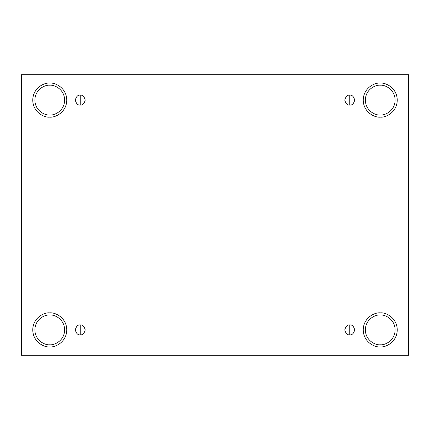 <?xml version="1.0" encoding="UTF-8"?>
<svg xmlns="http://www.w3.org/2000/svg" width="430" height="430" viewBox="0 0 430 430"><rect width="100%" height="100%" fill="white"/><g stroke="black" fill="none" stroke-linecap="round" stroke-linejoin="round"><path stroke-width="0.64" d="M80.254 324.924L80.254 334.852C82.603 335.131 84.258 333.481 85.221 329.885C84.258 326.295 82.603 324.639 80.254 324.924C82.603 324.639 84.258 326.295 85.221 329.885C84.258 333.481 82.603 335.131 80.254 334.852C77.911 335.131 76.255 333.481 75.293 329.885C76.255 326.295 77.911 324.639 80.254 324.924C77.911 324.639 76.255 326.295 75.293 329.885C76.255 333.481 77.911 335.131 80.254 334.852L80.254 324.924M349.746 324.924L349.746 334.852C352.089 335.131 353.745 333.481 354.707 329.885C353.745 326.295 352.089 324.639 349.746 324.924C352.089 324.639 353.745 326.295 354.707 329.885C353.745 333.481 352.089 335.131 349.746 334.852C347.397 335.131 345.741 333.481 344.779 329.885C345.741 326.295 347.397 324.639 349.746 324.924C347.397 324.639 345.741 326.295 344.779 329.885C345.741 333.481 347.397 335.131 349.746 334.852L349.746 324.924M349.746 95.148L349.746 105.076C352.089 105.361 353.745 103.705 354.707 100.115C353.745 96.519 352.089 94.869 349.746 95.148C352.089 94.869 353.745 96.519 354.707 100.115C353.745 103.705 352.089 105.361 349.746 105.076C347.397 105.361 345.741 103.705 344.779 100.115C345.741 96.519 347.397 94.869 349.746 95.148C347.397 94.869 345.741 96.519 344.779 100.115C345.741 103.705 347.397 105.361 349.746 105.076L349.746 95.148M80.254 95.148L80.254 105.076C82.603 105.361 84.258 103.705 85.221 100.115C84.258 96.519 82.603 94.869 80.254 95.148C82.603 94.869 84.258 96.519 85.221 100.115C84.258 103.705 82.603 105.361 80.254 105.076C77.911 105.361 76.255 103.705 75.293 100.115C76.255 96.519 77.911 94.869 80.254 95.148C77.911 94.869 76.255 96.519 75.293 100.115C76.255 103.705 77.911 105.361 80.254 105.076L80.254 95.148M380.238 344.779C384.597 345.376 394.928 340.909 395.132 329.885C394.928 318.866 384.597 314.394 380.238 314.996C384.597 314.394 394.928 318.866 395.132 329.885C394.928 340.909 384.597 345.376 380.238 344.779C375.885 345.376 365.548 340.909 365.344 329.885C365.548 318.866 375.885 314.394 380.238 314.996C375.885 314.394 365.548 318.866 365.344 329.885C365.548 340.909 375.885 345.376 380.238 344.779M380.238 346.908C385.215 347.59 397.03 342.484 397.261 329.885C397.03 317.292 385.215 312.185 380.238 312.868C385.215 312.185 397.03 317.292 397.261 329.885C397.03 342.484 385.215 347.59 380.238 346.908C375.261 347.59 363.452 342.484 363.221 329.885C363.452 317.292 375.261 312.185 380.238 312.868C375.261 312.185 363.452 317.292 363.221 329.885C363.452 342.484 375.261 347.59 380.238 346.908M49.762 344.779C54.116 345.376 64.452 340.909 64.656 329.885C64.452 318.866 54.116 314.394 49.762 314.996C54.116 314.394 64.452 318.866 64.656 329.885C64.452 340.909 54.116 345.376 49.762 344.779C45.403 345.376 35.072 340.909 34.868 329.885C35.072 318.866 45.403 314.394 49.762 314.996C45.403 314.394 35.072 318.866 34.868 329.885C35.072 340.909 45.403 345.376 49.762 344.779M49.762 346.908C54.739 347.59 66.548 342.484 66.779 329.885C66.548 317.292 54.739 312.185 49.762 312.868C54.739 312.185 66.548 317.292 66.779 329.885C66.548 342.484 54.739 347.59 49.762 346.908C44.784 347.59 32.97 342.484 32.739 329.885C32.97 317.292 44.784 312.185 49.762 312.868C44.784 312.185 32.97 317.292 32.739 329.885C32.97 342.484 44.784 347.59 49.762 346.908M49.762 115.004C54.116 115.606 64.452 111.133 64.656 100.115C64.452 89.091 54.116 84.624 49.762 85.221C54.116 84.624 64.452 89.091 64.656 100.115C64.452 111.133 54.116 115.606 49.762 115.004C45.403 115.606 35.072 111.133 34.868 100.115C35.072 89.091 45.403 84.624 49.762 85.221C45.403 84.624 35.072 89.091 34.868 100.115C35.072 111.133 45.403 115.606 49.762 115.004M49.762 117.132C54.739 117.815 66.548 112.708 66.779 100.115C66.548 87.516 54.739 82.409 49.762 83.092C54.739 82.409 66.548 87.516 66.779 100.115C66.548 112.708 54.739 117.815 49.762 117.132C44.784 117.815 32.97 112.708 32.739 100.115C32.97 87.516 44.784 82.409 49.762 83.092C44.784 82.409 32.97 87.516 32.739 100.115C32.97 112.708 44.784 117.815 49.762 117.132M380.238 115.004C384.597 115.606 394.928 111.133 395.132 100.115C394.928 89.091 384.597 84.624 380.238 85.221C384.597 84.624 394.928 89.091 395.132 100.115C394.928 111.133 384.597 115.606 380.238 115.004C375.885 115.606 365.548 111.133 365.344 100.115C365.548 89.091 375.885 84.624 380.238 85.221C375.885 84.624 365.548 89.091 365.344 100.115C365.548 111.133 375.885 115.606 380.238 115.004M380.238 117.132C385.215 117.815 397.03 112.708 397.261 100.115C397.03 87.516 385.215 82.409 380.238 83.092C385.215 82.409 397.03 87.516 397.261 100.115C397.03 112.708 385.215 117.815 380.238 117.132C375.261 117.815 363.452 112.708 363.221 100.115C363.452 87.516 375.261 82.409 380.238 83.092C375.261 82.409 363.452 87.516 363.221 100.115C363.452 112.708 375.261 117.815 380.238 117.132M21.5 74.691L408.5 74.691L408.5 355.309L21.5 355.309L21.5 74.691L21.5 355.309L408.5 355.309L408.5 74.691L21.5 74.691"/></g></svg>
